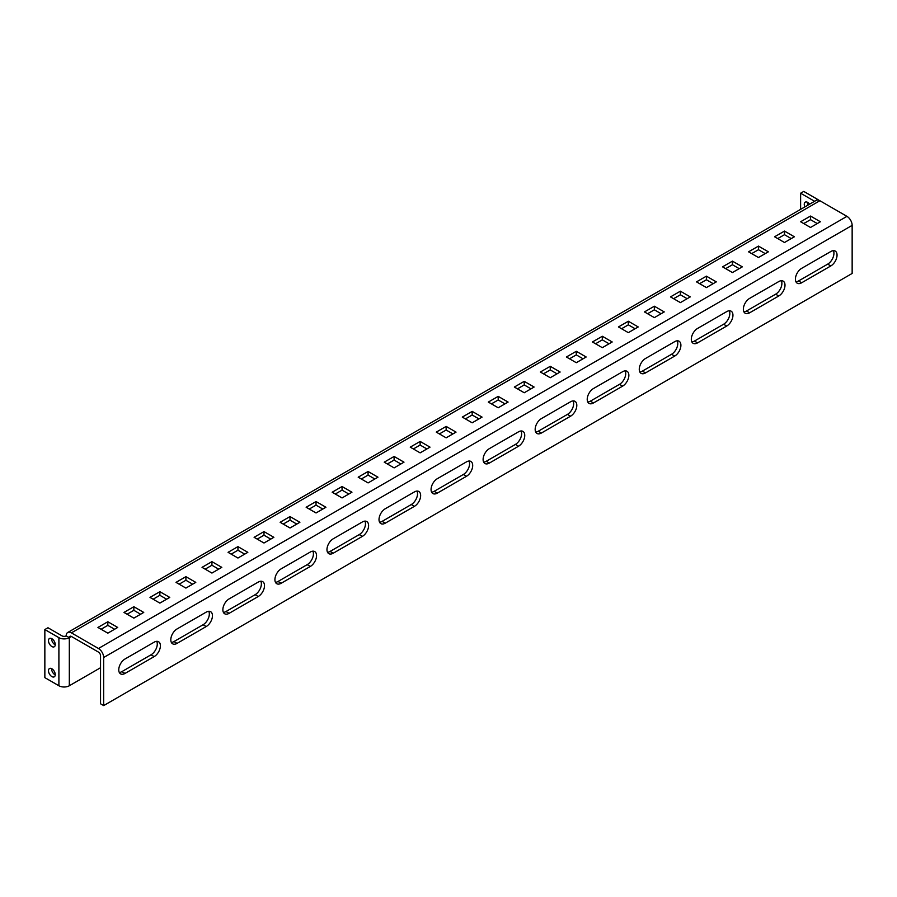 <?xml version="1.0" encoding="UTF-8"?>
<svg xmlns="http://www.w3.org/2000/svg" width="897" height="897" viewBox="0 0 897 897"><rect width="100%" height="100%" fill="white"/><g stroke="black" fill="none" stroke-linecap="round" stroke-linejoin="round"><path stroke-width="1.35" d="M55.255 674.914A4.788 2.758 60 0 1 51.611 668.927A4.788 2.758 60 0 1 51.622 668.635M55.255 674.634A4.788 2.758 60 0 1 54.269 676.82A4.788 2.758 60 0 1 50.58 675.542A4.788 2.758 60 0 1 48.494 670.732A4.788 2.758 60 0 1 49.481 668.534A4.788 2.758 60 0 1 53.17 669.824A4.788 2.758 60 0 1 55.255 674.634M55.255 644.865A4.788 2.758 60 0 1 51.611 638.877A4.788 2.758 60 0 1 51.622 638.586M55.255 644.584A4.788 2.758 60 0 1 54.269 646.771A4.788 2.758 60 0 1 50.58 645.492A4.788 2.758 60 0 1 48.494 640.671A4.788 2.758 60 0 1 49.481 638.485A4.788 2.758 60 0 1 53.17 639.763A4.788 2.758 60 0 1 55.255 644.584M807.984 205.099A4.788 2.758 60 0 1 807.39 202.531A4.788 2.758 60 0 1 807.401 202.251M809.576 204.191A4.788 2.758 -120 0 0 805.259 202.15A4.788 2.758 -120 0 0 804.261 204.337A4.788 2.758 -120 0 0 804.867 206.904M803.746 223.566L810.507 219.664L817.279 223.566M777.721 238.591L784.483 234.689L791.255 238.591M751.697 253.616L758.458 249.714L765.231 253.616M725.673 268.64L732.434 264.738L739.195 268.64M699.638 283.665L706.41 279.763L713.171 283.665M673.613 298.701L680.386 294.788L687.147 298.701M647.589 313.726L654.362 309.813L661.123 313.726M621.565 328.75L628.337 324.837L635.098 328.75M595.541 343.775L602.313 339.862L609.074 343.775M569.517 358.8L576.289 354.887L583.05 358.8M543.492 373.825L550.253 369.912L557.026 373.825M517.468 388.85L524.229 384.936L531.002 388.85M491.444 403.874L498.205 399.972L504.977 403.874M465.42 418.899L472.181 414.997L478.953 418.899M439.395 433.924L446.157 430.022L452.929 433.924M413.371 448.949L420.132 445.047L426.894 448.949M387.336 463.973L394.108 460.071L400.869 463.973M361.312 478.998L368.084 475.096L374.845 478.998M335.287 494.023L342.06 490.121L348.821 494.023M309.263 509.048L316.036 505.146L322.797 509.048M283.239 524.072L290.011 520.17L296.772 524.072M257.215 539.108L263.987 535.195L270.748 539.108M231.191 554.133L237.952 550.22L244.724 554.133M205.166 569.158L211.927 565.245L218.7 569.158M179.142 584.182L185.903 580.269L192.676 584.182M153.118 599.207L159.879 595.294L166.651 599.207M127.094 614.232L133.855 610.319L140.627 614.232M101.069 629.257L107.831 625.355L114.592 629.257M71.401 636.466A2.949 1.704 -120 0 0 69.921 636.321A2.949 1.704 -120 0 0 69.316 637.666L71.401 636.466L98.457 652.097A2.949 1.704 -120 0 1 100.542 655.696L100.542 703.786L103.671 705.591L852.15 273.45L852.15 225.371A7.367 4.25 60 0 0 846.947 216.356L819.88 200.726L71.401 632.867L98.457 648.486L846.947 216.356M810.507 227.479L820.396 221.761L810.507 216.054L800.617 221.761L810.507 227.479M794.372 236.786L784.483 231.078L774.593 236.786L784.483 242.504L794.372 236.786M768.348 251.822L758.458 246.103L748.569 251.822L758.458 257.529L768.348 251.822M742.324 266.846L732.434 261.128L722.545 266.846L732.434 272.553L742.324 266.846M716.299 281.871L706.41 276.153L696.521 281.871L706.41 287.578L716.299 281.871M690.275 296.896L680.386 291.177L670.496 296.896L680.386 302.603L690.275 296.896M664.251 311.921L654.362 306.213L644.472 311.921L654.362 317.628L664.251 311.921M638.227 326.945L628.337 321.238L618.448 326.945L628.337 332.652L638.227 326.945M612.203 341.97L602.313 336.263L592.424 341.97L602.313 347.677L612.203 341.97M586.178 356.995L576.289 351.288L566.399 356.995L576.289 362.702L586.178 356.995M560.143 372.02L550.253 366.312L540.364 372.02L550.253 377.727L560.143 372.02M534.119 387.044L524.229 381.337L514.34 387.044L524.229 392.751L534.119 387.044M508.094 402.069L498.205 396.362L488.316 402.069L498.205 407.776L508.094 402.069M482.07 417.094L472.181 411.387L462.291 417.094L472.181 422.801L482.07 417.094M456.046 432.119L446.157 426.411L436.267 432.119L446.157 437.837L456.046 432.119M430.022 447.143L420.132 441.436L410.243 447.143L420.132 452.862L430.022 447.143M403.998 462.168L394.108 456.461L384.219 462.168L394.108 467.886L403.998 462.168M377.973 477.193L368.084 471.486L358.195 477.193L368.084 482.911L377.973 477.193M351.949 492.229L342.06 486.51L332.17 492.229L342.06 497.936L351.949 492.229M325.925 507.254L316.036 501.535L306.146 507.254L316.036 512.961L325.925 507.254M299.901 522.278L290.011 516.56L280.122 522.278L290.011 527.985L299.901 522.278M273.877 537.303L263.987 531.596L254.098 537.303L263.987 543.01L273.877 537.303M247.841 552.328L237.952 546.621L228.062 552.328L237.952 558.035L247.841 552.328M221.817 567.353L211.927 561.645L202.038 567.353L211.927 573.06L221.817 567.353M195.793 582.377L185.903 576.67L176.014 582.377L185.903 588.084L195.793 582.377M169.768 597.402L159.879 591.695L149.99 597.402L159.879 603.109L169.768 597.402M143.744 612.427L133.855 606.72L123.965 612.427L133.855 618.134L143.744 612.427M117.72 627.452L107.831 621.744L97.941 627.452L107.831 633.159L117.72 627.452M103.671 705.591L103.671 657.501A7.367 4.25 -120 0 0 98.457 648.486M154.161 642.174L125.008 659.003A8.835 5.102 120 0 0 119.234 666.796A8.835 5.102 120 0 0 120.59 673.871A8.835 5.102 120 0 0 125.008 673.434L154.161 656.604A8.835 5.102 120 0 0 159.924 648.823A8.835 5.102 120 0 0 158.567 641.736A8.835 5.102 120 0 0 154.161 642.174M206.209 612.124L177.057 628.954A8.835 5.102 120 0 0 171.282 636.735A8.835 5.102 120 0 0 172.639 643.822A8.835 5.102 120 0 0 177.057 643.384L206.209 626.554A8.835 5.102 120 0 0 211.972 618.773A8.835 5.102 120 0 0 210.627 611.687A8.835 5.102 120 0 0 206.209 612.124M258.258 582.075L229.105 598.904A8.835 5.102 120 0 0 223.342 606.686A8.835 5.102 120 0 0 224.687 613.772A8.835 5.102 120 0 0 229.105 613.335L258.258 596.505A8.835 5.102 120 0 0 264.032 588.712A8.835 5.102 120 0 0 262.675 581.637A8.835 5.102 120 0 0 258.258 582.075M310.306 552.025L281.153 568.855A8.835 5.102 120 0 0 275.39 576.636A8.835 5.102 120 0 0 276.747 583.712A8.835 5.102 120 0 0 281.153 583.274L310.306 566.456A8.835 5.102 120 0 0 316.08 558.663A8.835 5.102 120 0 0 314.724 551.588A8.835 5.102 120 0 0 310.306 552.025M362.354 521.976L333.213 538.805A8.835 5.102 120 0 0 327.439 546.587A8.835 5.102 120 0 0 328.795 553.662A8.835 5.102 120 0 0 333.213 553.225L362.354 536.395A8.835 5.102 120 0 0 368.129 528.613A8.835 5.102 120 0 0 366.772 521.538A8.835 5.102 120 0 0 362.354 521.976M541.407 433.027L570.559 416.197A8.835 5.102 120 0 0 576.334 408.415A8.835 5.102 120 0 0 574.977 401.329A8.835 5.102 120 0 0 570.559 401.766L541.407 418.596A8.835 5.102 120 0 0 535.644 426.378A8.835 5.102 120 0 0 536.989 433.464A8.835 5.102 120 0 0 541.407 433.027L538.29 431.222L567.431 414.392A8.835 5.102 120 0 0 573.127 400.925M593.455 402.977L622.608 386.147A8.835 5.102 120 0 0 628.382 378.366A8.835 5.102 120 0 0 627.025 371.28A8.835 5.102 120 0 0 622.608 371.717L593.455 388.547A8.835 5.102 120 0 0 587.692 396.328A8.835 5.102 120 0 0 589.049 403.415A8.835 5.102 120 0 0 593.455 402.977L590.338 401.172L619.491 384.342A8.835 5.102 120 0 0 625.175 370.876M645.515 372.917L674.656 356.098A8.835 5.102 120 0 0 680.431 348.305A8.835 5.102 120 0 0 679.074 341.23A8.835 5.102 120 0 0 674.656 341.667L645.515 358.497A8.835 5.102 120 0 0 639.74 366.279A8.835 5.102 120 0 0 641.097 373.354A8.835 5.102 120 0 0 645.515 372.917L642.387 371.123L671.539 354.293A8.835 5.102 120 0 0 677.224 340.826M697.563 342.867L726.705 326.037A8.835 5.102 120 0 0 732.479 318.256A8.835 5.102 120 0 0 731.122 311.181A8.835 5.102 120 0 0 726.705 311.618L697.563 328.448A8.835 5.102 120 0 0 691.789 336.229A8.835 5.102 120 0 0 693.146 343.304A8.835 5.102 120 0 0 697.563 342.867L694.435 341.073L723.587 324.243A8.835 5.102 120 0 0 729.283 310.777M749.612 312.818L778.764 295.988A8.835 5.102 120 0 0 784.527 288.206A8.835 5.102 120 0 0 783.171 281.131A8.835 5.102 120 0 0 778.764 281.568L749.612 298.398A8.835 5.102 120 0 0 743.837 306.18A8.835 5.102 120 0 0 745.194 313.255A8.835 5.102 120 0 0 749.612 312.818L746.483 311.012L775.636 294.194A8.835 5.102 120 0 0 781.332 280.727M801.66 282.768L830.813 265.938A8.835 5.102 120 0 0 836.576 258.157A8.835 5.102 120 0 0 835.23 251.082A8.835 5.102 120 0 0 830.813 251.519L801.66 268.349A8.835 5.102 120 0 0 795.886 276.13A8.835 5.102 120 0 0 797.242 283.205A8.835 5.102 120 0 0 801.66 282.768L798.543 280.963L827.684 264.133A8.835 5.102 120 0 0 833.38 250.667M466.462 461.877L437.31 478.706A8.835 5.102 120 0 0 431.535 486.488A8.835 5.102 120 0 0 432.892 493.563A8.835 5.102 120 0 0 437.31 493.126L466.462 476.296A8.835 5.102 120 0 0 472.226 468.514A8.835 5.102 120 0 0 470.869 461.439A8.835 5.102 120 0 0 466.462 461.877M414.403 491.926L385.262 508.756A8.835 5.102 120 0 0 379.487 516.537A8.835 5.102 120 0 0 380.844 523.613A8.835 5.102 120 0 0 385.262 523.175L414.403 506.345A8.835 5.102 120 0 0 420.177 498.564A8.835 5.102 120 0 0 418.821 491.489A8.835 5.102 120 0 0 414.403 491.926M489.358 463.076L518.511 446.246A8.835 5.102 120 0 0 524.274 438.465A8.835 5.102 120 0 0 522.929 431.379A8.835 5.102 120 0 0 518.511 431.827L489.358 448.646A8.835 5.102 120 0 0 483.584 456.438A8.835 5.102 120 0 0 484.941 463.514A8.835 5.102 120 0 0 489.358 463.076L486.241 461.271L515.383 444.441A8.835 5.102 120 0 0 521.079 430.975M119.312 672.47A8.835 5.102 120 0 0 121.88 671.629L151.032 654.799A8.835 5.102 120 0 0 156.728 641.333M171.361 642.42A8.835 5.102 120 0 0 173.94 641.579L203.081 624.749A8.835 5.102 120 0 0 208.777 611.283M223.42 612.371A8.835 5.102 120 0 0 225.988 611.53L255.129 594.7A8.835 5.102 120 0 0 260.825 581.234M275.469 582.321A8.835 5.102 120 0 0 278.036 581.48L307.189 564.65A8.835 5.102 120 0 0 312.874 551.184M327.517 552.272A8.835 5.102 120 0 0 330.085 551.42L359.237 534.601A8.835 5.102 120 0 0 364.922 521.135M535.722 432.062A8.835 5.102 120 0 0 538.29 431.222M587.77 402.013A8.835 5.102 120 0 0 590.338 401.172M639.819 371.963A8.835 5.102 120 0 0 642.387 371.123M691.867 341.914A8.835 5.102 120 0 0 694.435 341.073M743.916 311.864A8.835 5.102 120 0 0 746.483 311.012M795.964 281.815A8.835 5.102 120 0 0 798.543 280.963M431.614 492.173A8.835 5.102 120 0 0 434.182 491.321L463.334 474.491A8.835 5.102 120 0 0 469.03 461.024M379.566 522.222A8.835 5.102 120 0 0 382.133 521.37L411.286 504.54A8.835 5.102 120 0 0 416.982 491.074M483.662 462.112A8.835 5.102 120 0 0 486.241 461.271M66.187 635.872A2.949 1.704 0 0 1 62.028 635.872L47.978 627.754L44.85 629.559L58.899 637.666A7.367 4.25 0 0 0 69.316 637.666L66.187 635.872A7.367 4.25 -120 0 1 67.712 632.497L816.203 200.367A7.367 4.25 60 0 1 819.88 200.726M71.401 632.867A7.367 4.25 -120 0 0 67.712 632.497M100.542 667.727L69.316 685.757A7.367 4.25 180 0 1 58.899 685.757L44.85 677.639L44.85 629.559M818.782 200.233A7.367 4.25 0 0 0 817.795 199.526L803.746 191.409L800.617 193.214L814.599 201.287M800.617 209.36L800.617 193.214M107.831 625.355L107.831 621.744M133.855 610.319L133.855 606.72M159.879 595.294L159.879 591.695M185.903 580.269L185.903 576.67M211.927 565.245L211.927 561.645M237.952 550.22L237.952 546.621M263.987 535.195L263.987 531.596M290.011 520.17L290.011 516.56M316.036 505.146L316.036 501.535M342.06 490.121L342.06 486.51M368.084 475.096L368.084 471.486M394.108 460.071L394.108 456.461M420.132 445.047L420.132 441.436M446.157 430.022L446.157 426.411M472.181 414.997L472.181 411.387M498.205 399.972L498.205 396.362M524.229 384.936L524.229 381.337M550.253 369.912L550.253 366.312M576.289 354.887L576.289 351.288M602.313 339.862L602.313 336.263M628.337 324.837L628.337 321.238M654.362 309.813L654.362 306.213M680.386 294.788L680.386 291.177M706.41 279.763L706.41 276.153M732.434 264.738L732.434 261.128M758.458 249.714L758.458 246.103M784.483 234.689L784.483 231.078M810.507 219.664L810.507 216.054M103.671 657.501L852.15 225.371M69.316 685.757L69.316 637.666M58.899 637.666L58.899 685.757M515.383 444.441L518.511 446.246M411.286 504.54L414.403 506.345M382.133 521.37L385.262 523.175M463.334 474.491L466.462 476.296M434.182 491.321L437.31 493.126M827.684 264.133L830.813 265.938M775.636 294.194L778.764 295.988M723.587 324.243L726.705 326.037M671.539 354.293L674.656 356.098M619.491 384.342L622.608 386.147M567.431 414.392L570.559 416.197M359.237 534.601L362.354 536.395M330.085 551.42L333.213 553.225M307.189 564.65L310.306 566.456M278.036 581.48L281.153 583.274M255.129 594.7L258.258 596.505M225.988 611.53L229.105 613.335M203.081 624.749L206.209 626.554M173.94 641.579L177.057 643.384M151.032 654.799L154.161 656.604M121.88 671.629L125.008 673.434"/></g></svg>
